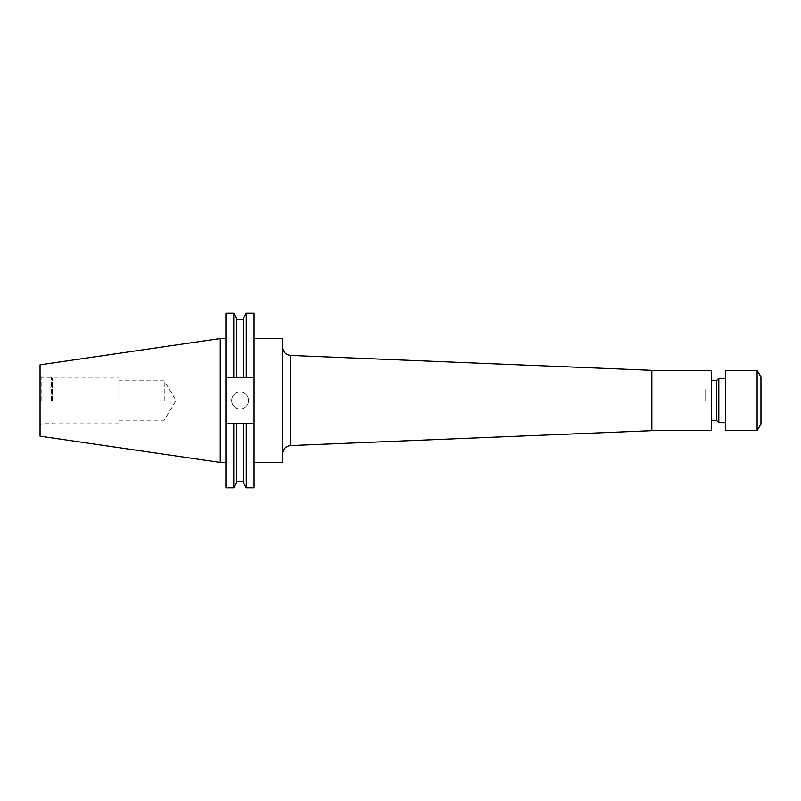 <?xml version="1.0" encoding="UTF-8"?>
<svg xmlns="http://www.w3.org/2000/svg" width="801" height="801" viewBox="0 0 801 801"><rect width="100%" height="100%" fill="white"/><g stroke="black" fill="none" stroke-linecap="round" stroke-linejoin="round"><path stroke-width="0.6" stroke-dasharray="4 3" d="M705.07 400.5L705.07 388.966L705.07 400.5M760.95 377.001L760.95 423.999M757.105 370.342L757.105 430.658M725.476 370.342L725.476 430.658M718.817 378.322L718.817 422.678M716.605 380.545L716.605 420.455M711.278 370.342L711.278 430.658M651.854 370.342L651.854 430.658M290.463 355.444L290.463 445.556M282.363 462.457L282.363 338.543M240.11 408.951A8.451 8.451 0 0 1 231.659 400.5A8.451 8.451 0 0 1 240.11 392.049A8.451 8.451 0 0 1 248.55 400.5A8.451 8.451 0 0 1 240.11 408.951A8.451 8.451 0 0 1 231.659 400.5A8.451 8.451 0 0 1 240.11 392.049A8.451 8.451 0 0 1 248.55 400.5A8.451 8.451 0 0 1 240.11 408.951M254.067 400.5L254.067 338.543L254.067 400.5M164.225 400.5L164.225 380.785L164.225 400.5M118.898 400.5L118.898 377.972L118.898 400.5M52.526 400.5L52.526 377.972L52.526 400.5M51.314 400.5L51.314 377.271L51.314 400.5M41.822 400.5L41.822 377.271L41.822 400.5M40.05 436.165L40.05 364.835M220.275 462.447L220.275 338.543M225.902 400.5L225.902 338.543L225.902 400.5M233.762 487.799L233.762 423.479L225.902 423.479L225.902 377.521L236.726 377.521L236.726 319.529L236.726 377.521L243.314 377.521L243.314 319.529L243.314 377.521L254.067 377.521L254.067 313.201M254.067 487.799L254.067 423.479L243.314 423.479L243.314 481.471L243.314 423.479L236.726 423.479L236.726 481.471L236.726 423.479L233.762 423.479M254.067 377.521L225.902 377.521L254.067 377.521L254.067 423.479L225.902 423.479L254.067 423.479M246.277 377.521L246.277 313.201M246.277 487.799L246.277 423.479M243.314 377.521L243.314 318.327M243.314 482.673L243.314 423.479M236.726 377.521L236.726 318.327M236.726 482.673L236.726 423.479M233.762 377.521L233.762 313.201M225.902 377.521L225.902 313.201M225.902 487.799L225.912 423.479M40.05 400.5L40.05 424.75L40.05 400.5M711.278 400.5L711.278 380.545L711.278 400.5M760.95 400.5L760.95 412.034L760.95 400.5M760.95 388.966L705.07 388.966M282.363 400.5L282.363 346.603L282.363 400.5M118.898 420.215L164.225 420.215L176.07 400.5L164.225 380.785L118.898 380.785M40.05 376.25L41.822 377.271L51.314 377.271L52.526 377.972L118.898 377.972M118.898 423.028L52.526 423.028L51.314 423.729L41.822 423.729L40.05 424.75M760.95 412.034L705.07 412.034"/><path stroke-width="1.2" d="M757.105 430.658L760.95 423.999L760.95 377.001L757.105 370.342L725.476 370.342L725.476 430.658L757.105 430.658L757.105 370.342M725.476 422.678L718.817 422.678L718.817 378.322L716.605 380.545L711.278 380.545M718.817 422.678L716.605 420.455L716.605 380.545M651.854 370.342L651.854 430.658L711.278 430.658L711.278 370.342L651.854 370.342L290.463 355.444C285.486 354.583 282.783 351.639 282.363 346.603M651.854 430.658L290.463 445.556L290.463 355.444M254.067 338.543L282.363 338.543L282.363 462.457M220.275 462.447L220.275 338.543L40.05 364.835L40.05 436.165L220.275 462.447L225.902 462.447M243.314 377.521L243.314 318.327L246.277 313.201L254.067 313.201L254.067 377.521L225.902 377.521L225.902 423.479L254.067 423.479L254.067 377.521M254.067 423.479L254.067 487.799L246.277 487.799L246.277 423.479M246.277 313.201L246.277 377.521M243.314 423.479L243.314 482.673L246.277 487.799M225.902 377.521L225.902 313.201L233.762 313.201L236.726 318.327L236.726 377.521M236.726 423.479L236.726 482.673L233.762 487.799L233.762 423.479M233.762 313.201L233.762 377.521M225.902 423.479L225.902 487.799L233.762 487.799M716.605 420.455L711.278 420.455M254.067 462.447L282.363 462.447M236.726 319.529L243.314 319.529M236.726 481.471L243.314 481.471M220.275 338.543L225.902 338.543M290.463 445.556C285.486 446.417 282.783 449.361 282.363 454.397M725.476 378.322L718.817 378.322"/></g></svg>
